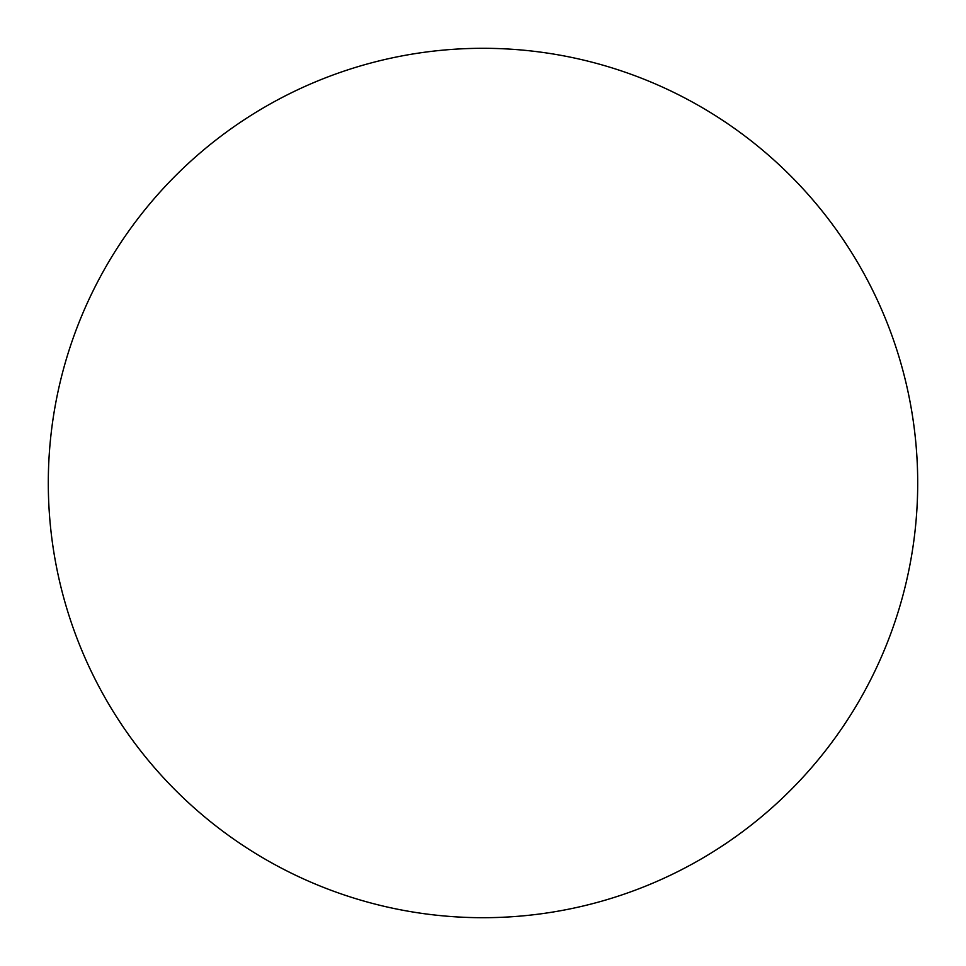<?xml version="1.0" encoding="UTF-8"?>
<svg xmlns="http://www.w3.org/2000/svg" width="966" height="966" viewBox="0 0 966 966"><rect width="100%" height="100%" fill="white"/><g stroke="black" fill="none" stroke-linecap="round" stroke-linejoin="round"><path stroke-width="1.45" d="M483 48.3A434.7 434.7 0 0 1 917.7 483A434.7 434.7 0 0 1 483 917.7A434.7 434.7 0 0 1 48.3 483A434.7 434.7 0 0 1 483 48.3M48.3 483A434.7 434.7 0 0 0 483 917.7A434.7 434.7 0 0 0 917.7 483A434.7 434.7 0 0 0 483 48.3A434.7 434.7 0 0 0 48.3 483"/></g></svg>
